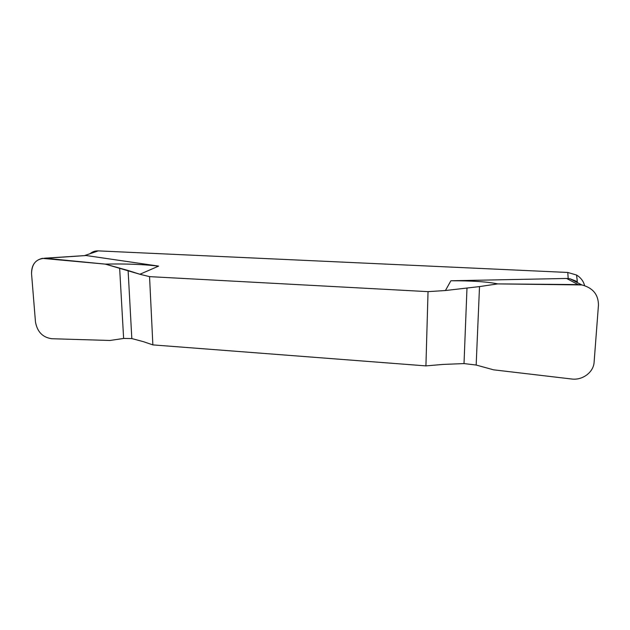 <?xml version="1.0" encoding="UTF-8"?>
<svg xmlns="http://www.w3.org/2000/svg" width="630" height="630" viewBox="0 0 630 630"><rect width="100%" height="100%" fill="white"/><g stroke="black" fill="none" stroke-linecap="round" stroke-linejoin="round"><path stroke-width="0.94" d="M584.609 285.618C583.419 281.098 580.734 277.57 576.56 275.034L567.772 272.459L98.272 250.882C95.122 250.772 92.382 251.716 90.043 253.709M152.869 344.893L425.919 365.888L442.977 364.431L464.011 363.581L476.162 365.038L464.011 363.581L442.977 364.431L425.919 365.888L152.869 344.893L143.333 341.649L152.869 344.893L149.546 276.633L139.876 274.255L149.546 276.633L428.038 291.643L149.546 276.633M428.038 291.643L445.441 290.524L479.517 286.587L445.441 290.524L428.038 291.643L425.919 365.888M576.56 275.034L577.34 281.634L570.119 278.822L566.606 278.46L578.104 284.587L581.86 284.941L497.684 283.894L578.104 284.587M445.441 290.524L450.883 280.775L566.606 278.46M131.82 338.57L123.63 338.444L109.951 340.476L51.747 338.727C42.635 337.412 37.209 331.789 35.461 321.843L31.555 273.806C31.681 263.671 36.351 258.489 45.549 258.276L105.32 264.12L128.111 270.49L131.82 338.57L143.333 341.649L131.82 338.57L123.63 338.444L109.951 340.476L51.747 338.727C42.635 337.412 37.209 331.789 35.461 321.843L31.555 273.806C31.413 265.301 35.004 260.151 42.32 258.363L105.32 264.12C124.858 263.647 142.624 264.316 158.634 266.112L86.113 255.52L44.478 258.213M598.461 305.054L594.122 362.045C593.649 372.298 582.427 380.575 571.489 378.984C582.427 380.575 593.649 372.298 594.122 362.045L598.461 305.054C598.358 294.517 592.83 287.808 581.86 284.941L570.119 278.822M497.684 283.894L479.517 286.587L497.684 283.894C487.415 281.744 471.815 280.704 450.883 280.775M493.573 369.826L476.162 365.038L493.573 369.826L571.489 378.984L493.573 369.826M128.111 270.49L139.876 274.255L105.32 264.12M568.205 278.539L567.772 272.459M158.634 266.112L139.876 274.255M98.272 250.882L84.94 255.457M479.517 286.587L476.162 365.038M464.011 363.581L466.98 288.17M123.63 338.444L119.637 268.057M45.549 258.276L86.113 255.52"/></g></svg>
